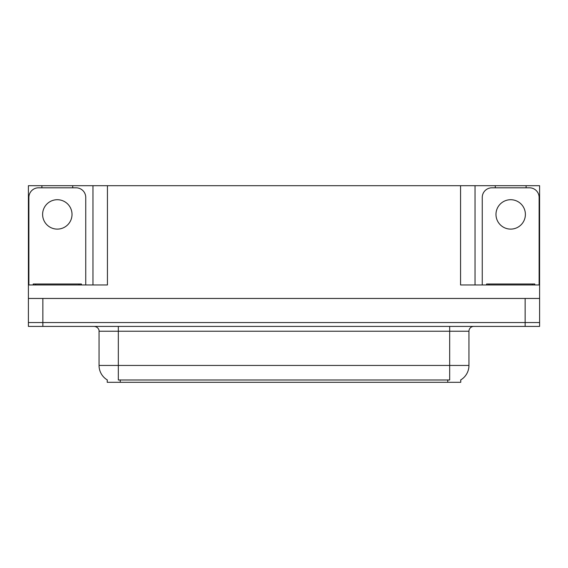 <?xml version="1.0" encoding="UTF-8"?>
<svg xmlns="http://www.w3.org/2000/svg" width="568" height="568" viewBox="0 0 568 568"><rect width="100%" height="100%" fill="white"/><g stroke="black" fill="none" stroke-linecap="round" stroke-linejoin="round"><path stroke-width="0.85" d="M460.762 379.907L460.762 382.307L107.238 382.307L107.238 379.907M42.856 326.408L539.6 326.408L539.6 322.553L28.4 322.553L28.4 298.456L42.856 298.456L42.856 322.553L28.4 322.553L28.4 326.408L42.856 326.408L42.856 322.553L539.6 322.553L539.6 298.456L42.856 298.456M72.732 187.809L72.732 185.693L460.57 185.693L460.57 284.966L539.6 284.966L539.6 298.456M41.89 187.809L41.89 185.693L28.4 185.693L28.4 284.966L107.43 284.966L107.43 185.693M28.4 284.966L28.4 298.456M526.11 187.809L526.11 185.693L539.6 185.693L539.6 284.966M92.974 185.693L92.974 284.966M460.57 185.693L475.025 185.693L475.025 284.966M475.025 185.693L495.268 185.693L495.268 187.809M526.11 185.693L495.268 185.693M41.89 185.693L72.732 185.693M107.38 379.992A16.87 16.87 0 0 1 99.045 365.444L118.322 365.444L118.322 379.992L449.678 379.992L449.678 365.444L468.955 365.444L468.955 331.229A4.821 4.821 0 0 1 473.776 326.408M99.045 365.444L99.045 331.229C99.293 330.448 98.47 326.856 94.224 326.408M460.62 379.992A16.87 16.87 0 0 0 468.955 365.444M57.311 199.716A14.697 14.697 0 0 0 42.614 214.413A14.697 14.697 0 0 0 57.311 229.11A14.697 14.697 0 0 0 72.015 214.413A14.697 14.697 0 0 0 57.311 199.716M28.883 284.966L28.883 197.451A9.635 9.635 0 0 1 38.517 187.809L76.105 187.809A9.635 9.635 0 0 1 85.747 197.451L85.747 284.966M510.689 199.716A14.697 14.697 0 0 0 495.985 214.413A14.697 14.697 0 0 0 510.689 229.11A14.697 14.697 0 0 0 525.386 214.413A14.697 14.697 0 0 0 510.689 199.716M482.253 284.966L482.253 197.451A9.635 9.635 0 0 1 491.895 187.809L529.482 187.809A9.635 9.635 0 0 1 539.117 197.451L539.117 284.966M33.221 284.966L33.221 284L81.409 284L81.409 284.966M534.779 284L534.779 284.966L534.779 284L486.591 284L486.591 284.966M525.144 298.456L525.144 326.408M447.747 382.307L447.747 379.907M120.253 382.307L120.253 379.907M449.678 326.408L449.678 331.229L99.045 331.229M468.955 331.229L449.678 331.229L449.678 365.444L118.322 365.444L118.322 326.408M79.002 284L79.002 284.966M35.628 284L35.628 284.966M532.372 284L532.372 284.966M488.998 284L488.998 284.966"/></g></svg>

